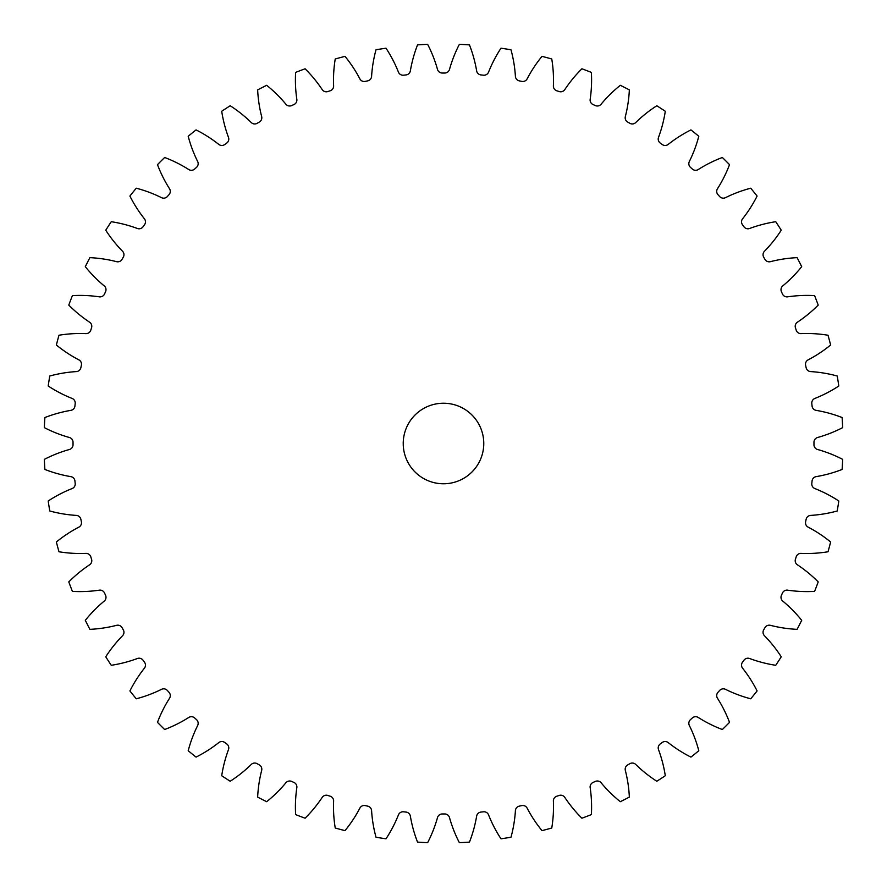 <?xml version="1.0" encoding="UTF-8"?>
<svg xmlns="http://www.w3.org/2000/svg" width="887" height="887" viewBox="0 0 887 887"><rect width="100%" height="100%" fill="white"/><g stroke="black" fill="none" stroke-linecap="round" stroke-linejoin="round"><path stroke-width="1.33" d="M403.23 443.5A40.27 40.27 0 0 0 443.5 483.77A40.27 40.27 0 0 0 483.77 443.5A40.27 40.27 0 0 0 443.5 403.23A40.27 40.27 0 0 0 403.23 443.5M333.612 85.906A4.901 4.901 0 0 1 330.219 90.773A370.467 370.467 0 0 0 327.824 91.549A4.901 4.901 0 0 1 322.214 89.609A132.218 132.218 0 0 0 305.084 68.787A399.46 399.46 0 0 0 295.626 72.412A132.218 132.218 0 0 0 296.835 99.355A4.901 4.901 0 0 1 293.963 104.544A370.467 370.467 0 0 0 291.668 105.575A4.901 4.901 0 0 1 285.891 104.222A132.218 132.218 0 0 0 266.677 85.307A399.46 399.46 0 0 0 257.651 89.897A132.218 132.218 0 0 0 261.665 116.574A4.901 4.901 0 0 1 259.359 122.04A370.467 370.467 0 0 0 257.175 123.293A4.901 4.901 0 0 1 251.287 122.561A132.218 132.218 0 0 0 230.199 105.753A399.46 399.46 0 0 0 221.706 111.263A132.218 132.218 0 0 0 228.48 137.363A4.901 4.901 0 0 1 226.762 143.051A370.467 370.467 0 0 0 224.733 144.526A4.901 4.901 0 0 1 218.79 144.404A132.218 132.218 0 0 0 196.06 129.901A399.46 399.46 0 0 0 188.199 136.265A132.218 132.218 0 0 0 197.668 161.523A4.901 4.901 0 0 1 196.537 167.344A370.467 370.467 0 0 0 194.674 169.029A4.901 4.901 0 0 1 188.765 169.539A132.218 132.218 0 0 0 164.638 157.476A399.46 399.46 0 0 0 157.476 164.638A132.218 132.218 0 0 0 169.539 188.765A4.901 4.901 0 0 1 169.029 194.674A370.467 370.467 0 0 0 167.344 196.537A4.901 4.901 0 0 1 161.523 197.668A132.218 132.218 0 0 0 136.265 188.199A399.46 399.46 0 0 0 129.901 196.06A132.218 132.218 0 0 0 144.404 218.79A4.901 4.901 0 0 1 144.526 224.733A370.467 370.467 0 0 0 143.051 226.762A4.901 4.901 0 0 1 137.363 228.48A132.218 132.218 0 0 0 111.263 221.706A399.46 399.46 0 0 0 105.753 230.199A132.218 132.218 0 0 0 122.561 251.287A4.901 4.901 0 0 1 123.293 257.175A370.467 370.467 0 0 0 122.04 259.359A4.901 4.901 0 0 1 116.574 261.665A132.218 132.218 0 0 0 89.897 257.651A399.46 399.46 0 0 0 85.307 266.677A132.218 132.218 0 0 0 104.222 285.891A4.901 4.901 0 0 1 105.575 291.668A370.467 370.467 0 0 0 104.544 293.963A4.901 4.901 0 0 1 99.355 296.835A132.218 132.218 0 0 0 72.412 295.626A399.46 399.46 0 0 0 68.787 305.084A132.218 132.218 0 0 0 89.609 322.214A4.901 4.901 0 0 1 91.549 327.824A370.467 370.467 0 0 0 90.773 330.219A4.901 4.901 0 0 1 85.906 333.612A132.218 132.218 0 0 0 58.985 335.231A399.46 399.46 0 0 0 56.369 345.01A132.218 132.218 0 0 0 78.865 359.867A4.901 4.901 0 0 1 81.393 365.244A370.467 370.467 0 0 0 80.861 367.706A4.901 4.901 0 0 1 76.382 371.586A132.218 132.218 0 0 0 49.772 376.01A399.46 399.46 0 0 0 48.197 386.011A132.218 132.218 0 0 0 72.124 398.44A4.901 4.901 0 0 1 75.195 403.53A370.467 370.467 0 0 0 74.929 406.024A4.901 4.901 0 0 1 70.871 410.359A132.218 132.218 0 0 0 44.882 417.544A399.46 399.46 0 0 0 44.35 427.645A132.218 132.218 0 0 0 69.452 437.513A4.901 4.901 0 0 1 73.033 442.247A370.467 370.467 0 0 0 73.033 443.5A370.467 370.467 0 0 0 73.033 444.753A4.901 4.901 0 0 1 69.452 449.487A132.218 132.218 0 0 0 44.35 459.355A399.46 399.46 0 0 0 44.882 469.456A132.218 132.218 0 0 0 70.871 476.641A4.901 4.901 0 0 1 74.929 480.976A370.467 370.467 0 0 0 75.195 483.47A4.901 4.901 0 0 1 72.124 488.56A132.218 132.218 0 0 0 48.197 500.989A399.46 399.46 0 0 0 49.772 510.99A132.218 132.218 0 0 0 76.382 515.414A4.901 4.901 0 0 1 80.861 519.294A370.467 370.467 0 0 0 81.393 521.756A4.901 4.901 0 0 1 78.865 527.133A132.218 132.218 0 0 0 56.369 541.99A399.46 399.46 0 0 0 58.985 551.769A132.218 132.218 0 0 0 85.906 553.388A4.901 4.901 0 0 1 90.773 556.781A370.467 370.467 0 0 0 91.549 559.176A4.901 4.901 0 0 1 89.609 564.786A132.218 132.218 0 0 0 68.787 581.916A399.46 399.46 0 0 0 72.412 591.374A132.218 132.218 0 0 0 99.355 590.165A4.901 4.901 0 0 1 104.544 593.037A370.467 370.467 0 0 0 105.575 595.332A4.901 4.901 0 0 1 104.222 601.109A132.218 132.218 0 0 0 85.307 620.323A399.46 399.46 0 0 0 89.897 629.349A132.218 132.218 0 0 0 116.574 625.335A4.901 4.901 0 0 1 122.04 627.641A370.467 370.467 0 0 0 123.293 629.825A4.901 4.901 0 0 1 122.561 635.713A132.218 132.218 0 0 0 105.753 656.801A399.46 399.46 0 0 0 111.263 665.294A132.218 132.218 0 0 0 137.363 658.52A4.901 4.901 0 0 1 143.051 660.238A370.467 370.467 0 0 0 144.526 662.267A4.901 4.901 0 0 1 144.404 668.21A132.218 132.218 0 0 0 129.901 690.94A399.46 399.46 0 0 0 136.265 698.801A132.218 132.218 0 0 0 161.523 689.332A4.901 4.901 0 0 1 167.344 690.463A370.467 370.467 0 0 0 169.029 692.326A4.901 4.901 0 0 1 169.539 698.235A132.218 132.218 0 0 0 157.476 722.362A399.46 399.46 0 0 0 164.638 729.524A132.218 132.218 0 0 0 188.765 717.461A4.901 4.901 0 0 1 194.674 717.971A370.467 370.467 0 0 0 196.537 719.656A4.901 4.901 0 0 1 197.668 725.477A132.218 132.218 0 0 0 188.199 750.735A399.46 399.46 0 0 0 196.06 757.099A132.218 132.218 0 0 0 218.79 742.596A4.901 4.901 0 0 1 224.733 742.474A370.467 370.467 0 0 0 226.762 743.949A4.901 4.901 0 0 1 228.48 749.637A132.218 132.218 0 0 0 221.706 775.737A399.46 399.46 0 0 0 230.199 781.247A132.218 132.218 0 0 0 251.287 764.439A4.901 4.901 0 0 1 257.175 763.707A370.467 370.467 0 0 0 259.359 764.96A4.901 4.901 0 0 1 261.665 770.426A132.218 132.218 0 0 0 257.651 797.103A399.46 399.46 0 0 0 266.677 801.693A132.218 132.218 0 0 0 285.891 782.777A4.901 4.901 0 0 1 291.668 781.425A370.467 370.467 0 0 0 293.963 782.456A4.901 4.901 0 0 1 296.835 787.645A132.218 132.218 0 0 0 295.626 814.588A399.46 399.46 0 0 0 305.084 818.213A132.218 132.218 0 0 0 322.214 797.391A4.901 4.901 0 0 1 327.824 795.451A370.467 370.467 0 0 0 330.219 796.227A4.901 4.901 0 0 1 333.612 801.094A132.218 132.218 0 0 0 335.231 828.014A399.46 399.46 0 0 0 345.01 830.631A132.218 132.218 0 0 0 359.867 808.135A4.901 4.901 0 0 1 365.244 805.607A370.467 370.467 0 0 0 367.706 806.139A4.901 4.901 0 0 1 371.586 810.618A132.218 132.218 0 0 0 376.01 837.228A399.46 399.46 0 0 0 386.011 838.803A132.218 132.218 0 0 0 398.44 814.876A4.901 4.901 0 0 1 403.53 811.805A370.467 370.467 0 0 0 406.024 812.071A4.901 4.901 0 0 1 410.359 816.129A132.218 132.218 0 0 0 417.544 842.118A399.46 399.46 0 0 0 427.645 842.65A132.218 132.218 0 0 0 437.513 817.548A4.901 4.901 0 0 1 442.247 813.967A370.467 370.467 0 0 0 444.753 813.967A4.901 4.901 0 0 1 449.487 817.548A132.218 132.218 0 0 0 459.355 842.65A399.46 399.46 0 0 0 469.456 842.118A132.218 132.218 0 0 0 476.641 816.129A4.901 4.901 0 0 1 480.976 812.071A370.467 370.467 0 0 0 483.47 811.805A4.901 4.901 0 0 1 488.56 814.876A132.218 132.218 0 0 0 500.989 838.803A399.46 399.46 0 0 0 510.99 837.228A132.218 132.218 0 0 0 515.414 810.618A4.901 4.901 0 0 1 519.294 806.139A370.467 370.467 0 0 0 521.756 805.607A4.901 4.901 0 0 1 527.133 808.135A132.218 132.218 0 0 0 541.99 830.631A399.46 399.46 0 0 0 551.769 828.014A132.218 132.218 0 0 0 553.388 801.094A4.901 4.901 0 0 1 556.781 796.227A370.467 370.467 0 0 0 559.176 795.451A4.901 4.901 0 0 1 564.786 797.391A132.218 132.218 0 0 0 581.916 818.213A399.46 399.46 0 0 0 591.374 814.588A132.218 132.218 0 0 0 590.165 787.645A4.901 4.901 0 0 1 593.037 782.456A370.467 370.467 0 0 0 595.332 781.425A4.901 4.901 0 0 1 601.109 782.777A132.218 132.218 0 0 0 620.323 801.693A399.46 399.46 0 0 0 629.349 797.103A132.218 132.218 0 0 0 625.335 770.426A4.901 4.901 0 0 1 627.641 764.96A370.467 370.467 0 0 0 629.825 763.707A4.901 4.901 0 0 1 635.713 764.439A132.218 132.218 0 0 0 656.801 781.247A399.46 399.46 0 0 0 665.294 775.737A132.218 132.218 0 0 0 658.52 749.637A4.901 4.901 0 0 1 660.238 743.949A370.467 370.467 0 0 0 662.267 742.474A4.901 4.901 0 0 1 668.21 742.596A132.218 132.218 0 0 0 690.94 757.099A399.46 399.46 0 0 0 698.801 750.735A132.218 132.218 0 0 0 689.332 725.477A4.901 4.901 0 0 1 690.463 719.656A370.467 370.467 0 0 0 692.326 717.971A4.901 4.901 0 0 1 698.235 717.461A132.218 132.218 0 0 0 722.362 729.524A399.46 399.46 0 0 0 729.524 722.362A132.218 132.218 0 0 0 717.461 698.235A4.901 4.901 0 0 1 717.971 692.326A370.467 370.467 0 0 0 719.656 690.463A4.901 4.901 0 0 1 725.477 689.332A132.218 132.218 0 0 0 750.735 698.801A399.46 399.46 0 0 0 757.099 690.94A132.218 132.218 0 0 0 742.596 668.21A4.901 4.901 0 0 1 742.474 662.267A370.467 370.467 0 0 0 743.949 660.238A4.901 4.901 0 0 1 749.637 658.52A132.218 132.218 0 0 0 775.737 665.294A399.46 399.46 0 0 0 781.247 656.801A132.218 132.218 0 0 0 764.439 635.713A4.901 4.901 0 0 1 763.707 629.825A370.467 370.467 0 0 0 764.96 627.641A4.901 4.901 0 0 1 770.426 625.335A132.218 132.218 0 0 0 797.103 629.349A399.46 399.46 0 0 0 801.693 620.323A132.218 132.218 0 0 0 782.777 601.109A4.901 4.901 0 0 1 781.425 595.332A370.467 370.467 0 0 0 782.456 593.037A4.901 4.901 0 0 1 787.645 590.165A132.218 132.218 0 0 0 814.588 591.374A399.46 399.46 0 0 0 818.213 581.916A132.218 132.218 0 0 0 797.391 564.786A4.901 4.901 0 0 1 795.451 559.176A370.467 370.467 0 0 0 796.227 556.781A4.901 4.901 0 0 1 801.094 553.388A132.218 132.218 0 0 0 828.014 551.769A399.46 399.46 0 0 0 830.631 541.99A132.218 132.218 0 0 0 808.135 527.133A4.901 4.901 0 0 1 805.607 521.756A370.467 370.467 0 0 0 806.139 519.294A4.901 4.901 0 0 1 810.618 515.414A132.218 132.218 0 0 0 837.228 510.99A399.46 399.46 0 0 0 838.803 500.989A132.218 132.218 0 0 0 814.876 488.56A4.901 4.901 0 0 1 811.805 483.47A370.467 370.467 0 0 0 812.071 480.976A4.901 4.901 0 0 1 816.129 476.641A132.218 132.218 0 0 0 842.118 469.456A399.46 399.46 0 0 0 842.65 459.355A132.218 132.218 0 0 0 817.548 449.487A4.901 4.901 0 0 1 813.967 444.753A370.467 370.467 0 0 0 813.967 442.247A4.901 4.901 0 0 1 817.548 437.513A132.218 132.218 0 0 0 842.65 427.645A399.46 399.46 0 0 0 842.118 417.544A132.218 132.218 0 0 0 816.129 410.359A4.901 4.901 0 0 1 812.071 406.024A370.467 370.467 0 0 0 811.805 403.53A4.901 4.901 0 0 1 814.876 398.44A132.218 132.218 0 0 0 838.803 386.011A399.46 399.46 0 0 0 837.228 376.01A132.218 132.218 0 0 0 810.618 371.586A4.901 4.901 0 0 1 806.139 367.706A370.467 370.467 0 0 0 805.607 365.244A4.901 4.901 0 0 1 808.135 359.867A132.218 132.218 0 0 0 830.631 345.01A399.46 399.46 0 0 0 828.014 335.231A132.218 132.218 0 0 0 801.094 333.612A4.901 4.901 0 0 1 796.227 330.219A370.467 370.467 0 0 0 795.451 327.824A4.901 4.901 0 0 1 797.391 322.214A132.218 132.218 0 0 0 818.213 305.084A399.46 399.46 0 0 0 814.588 295.626A132.218 132.218 0 0 0 787.645 296.835A4.901 4.901 0 0 1 782.456 293.963A370.467 370.467 0 0 0 781.425 291.668A4.901 4.901 0 0 1 782.777 285.891A132.218 132.218 0 0 0 801.693 266.677A399.46 399.46 0 0 0 797.103 257.651A132.218 132.218 0 0 0 770.426 261.665A4.901 4.901 0 0 1 764.96 259.359A370.467 370.467 0 0 0 763.707 257.175A4.901 4.901 0 0 1 764.439 251.287A132.218 132.218 0 0 0 781.247 230.199A399.46 399.46 0 0 0 775.737 221.706A132.218 132.218 0 0 0 749.637 228.48A4.901 4.901 0 0 1 743.949 226.762A370.467 370.467 0 0 0 742.474 224.733A4.901 4.901 0 0 1 742.596 218.79A132.218 132.218 0 0 0 757.099 196.06A399.46 399.46 0 0 0 750.735 188.199A132.218 132.218 0 0 0 725.477 197.668A4.901 4.901 0 0 1 719.656 196.537A370.467 370.467 0 0 0 717.971 194.674A4.901 4.901 0 0 1 717.461 188.765A132.218 132.218 0 0 0 729.524 164.638A399.46 399.46 0 0 0 722.362 157.476A132.218 132.218 0 0 0 698.235 169.539A4.901 4.901 0 0 1 692.326 169.029A370.467 370.467 0 0 0 690.463 167.344A4.901 4.901 0 0 1 689.332 161.523A132.218 132.218 0 0 0 698.801 136.265A399.46 399.46 0 0 0 690.94 129.901A132.218 132.218 0 0 0 668.21 144.404A4.901 4.901 0 0 1 662.267 144.526A370.467 370.467 0 0 0 660.238 143.051A4.901 4.901 0 0 1 658.52 137.363A132.218 132.218 0 0 0 665.294 111.263A399.46 399.46 0 0 0 656.801 105.753A132.218 132.218 0 0 0 635.713 122.561A4.901 4.901 0 0 1 629.825 123.293A370.467 370.467 0 0 0 627.641 122.04A4.901 4.901 0 0 1 625.335 116.574A132.218 132.218 0 0 0 629.349 89.897A399.46 399.46 0 0 0 620.323 85.307A132.218 132.218 0 0 0 601.109 104.222A4.901 4.901 0 0 1 595.332 105.575A370.467 370.467 0 0 0 593.037 104.544A4.901 4.901 0 0 1 590.165 99.355A132.218 132.218 0 0 0 591.374 72.412A399.46 399.46 0 0 0 581.916 68.787A132.218 132.218 0 0 0 564.786 89.609A4.901 4.901 0 0 1 559.176 91.549A370.467 370.467 0 0 0 556.781 90.773A4.901 4.901 0 0 1 553.388 85.906A132.218 132.218 0 0 0 551.769 58.985A399.46 399.46 0 0 0 541.99 56.369A132.218 132.218 0 0 0 527.133 78.865A4.901 4.901 0 0 1 521.756 81.393A370.467 370.467 0 0 0 519.294 80.861A4.901 4.901 0 0 1 515.414 76.382A132.218 132.218 0 0 0 510.99 49.772A399.46 399.46 0 0 0 500.989 48.197A132.218 132.218 0 0 0 488.56 72.124A4.901 4.901 0 0 1 483.47 75.195A370.467 370.467 0 0 0 480.976 74.929A4.901 4.901 0 0 1 476.641 70.871A132.218 132.218 0 0 0 469.456 44.882A399.46 399.46 0 0 0 459.355 44.35A132.218 132.218 0 0 0 449.487 69.452A4.901 4.901 0 0 1 444.753 73.033A370.467 370.467 0 0 0 442.247 73.033A4.901 4.901 0 0 1 437.513 69.452A132.218 132.218 0 0 0 427.645 44.35A399.46 399.46 0 0 0 417.544 44.882A132.218 132.218 0 0 0 410.359 70.871A4.901 4.901 0 0 1 406.024 74.929A370.467 370.467 0 0 0 403.53 75.195A4.901 4.901 0 0 1 398.44 72.124A132.218 132.218 0 0 0 386.011 48.197A399.46 399.46 0 0 0 376.01 49.772A132.218 132.218 0 0 0 371.586 76.382A4.901 4.901 0 0 1 367.706 80.861A370.467 370.467 0 0 0 365.244 81.393A4.901 4.901 0 0 1 359.867 78.865A132.218 132.218 0 0 0 345.01 56.369A399.46 399.46 0 0 0 335.231 58.985A132.218 132.218 0 0 0 333.612 85.906"/></g></svg>
